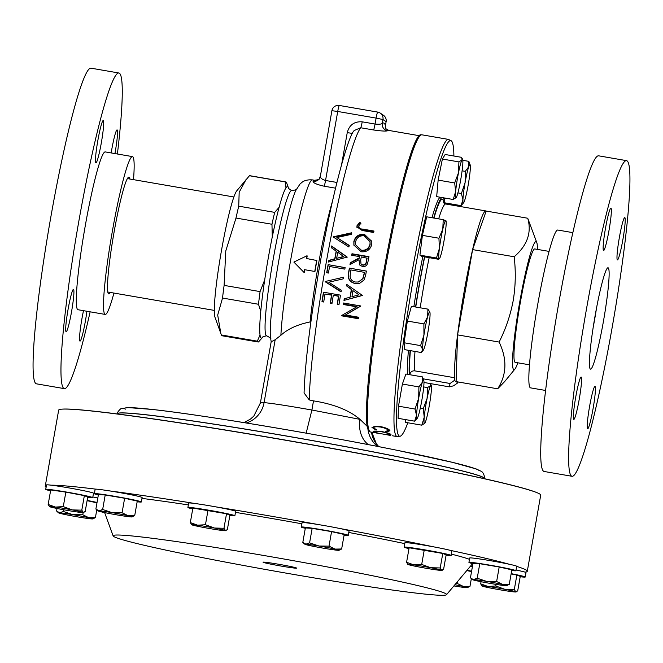 <?xml version="1.0" encoding="UTF-8"?>
<svg xmlns="http://www.w3.org/2000/svg" width="663" height="663" viewBox="0 0 663 663"><rect width="100%" height="100%" fill="white"/><g stroke="black" fill="none" stroke-linecap="round" stroke-linejoin="round"><path stroke-width="0.99" d="M263.12 562.265A17.039 0.68 -170 0 0 280.49 565.962A17.039 0.68 -170 0 0 296.634 568.116A17.039 0.68 -170 0 0 296.576 568.042A17.039 0.68 -170 0 0 279.231 564.354A17.039 0.68 -170 0 0 263.062 562.199A17.039 0.68 -170 0 0 263.12 562.265M572.857 232.638L557.782 230.036A80.082 7.119 99.8 0 0 537.701 304.574A80.082 7.119 99.8 0 0 530.541 387.863L545.608 390.466M626.535 160.645L598.631 155.822A160.156 14.238 99.8 0 0 558.453 304.897A160.156 14.238 99.8 0 0 544.132 471.476L572.036 476.291A160.156 14.238 99.8 0 0 612.206 327.224A160.156 14.238 99.8 0 0 626.535 160.645A160.156 14.238 99.8 0 0 586.357 309.712A160.156 14.238 99.8 0 0 572.036 476.291M596.534 308.005A51.449 4.575 -80.2 0 1 594.587 319.748A51.449 4.575 -80.2 0 1 593.186 327.398M603.438 321.282A51.449 4.575 99.8 0 0 608.037 267.769A51.449 4.575 99.8 0 0 595.134 315.654A51.449 4.575 99.8 0 0 590.534 369.158A51.449 4.575 99.8 0 0 603.438 321.282M579.205 399.375A21.489 1.914 99.8 0 0 581.128 377.023A21.489 1.914 99.8 0 0 575.741 397.029A21.489 1.914 99.8 0 0 573.818 419.381A21.489 1.914 99.8 0 0 579.205 399.375M593.053 408.756A21.489 1.914 99.8 0 0 594.976 386.396A21.489 1.914 99.8 0 0 589.589 406.402A21.489 1.914 99.8 0 0 587.667 428.762A21.489 1.914 99.8 0 0 593.053 408.756M622.83 239.907A21.489 1.914 99.8 0 0 624.753 217.547A21.489 1.914 99.8 0 0 619.358 237.553A21.489 1.914 99.8 0 0 617.435 259.913A21.489 1.914 99.8 0 0 622.83 239.907M608.982 230.525A21.489 1.914 99.8 0 0 610.905 208.174A21.489 1.914 99.8 0 0 605.51 228.18A21.489 1.914 99.8 0 0 603.587 250.531A21.489 1.914 99.8 0 0 608.982 230.525M305.295 528.312A23.851 0.953 10 0 1 301.3 527.06A23.851 0.953 10 0 1 316.4 528.817A23.851 0.953 10 0 1 342.174 533.607A23.851 0.953 10 0 1 348.274 535.339A23.851 0.953 10 0 1 344.089 535.149M192.734 508.927A23.851 0.953 10 0 1 187.902 507.477A23.851 0.953 10 0 1 218.55 511.96A23.851 0.953 10 0 1 234.876 515.764L235.663 511.33A23.851 0.953 -170 0 0 219.337 507.526A23.851 0.953 -170 0 0 214.986 506.723A244.746 9.779 10 0 1 318.986 524.673A23.851 0.953 10 0 1 339.663 528.469A23.851 0.953 10 0 1 342.953 529.173A23.851 0.953 10 0 1 349.053 530.906L348.274 535.339M98.364 494.938A23.851 0.953 10 0 1 94.361 493.686A23.851 0.953 10 0 1 112.867 495.999A23.851 0.953 10 0 1 141.343 501.966A23.851 0.953 10 0 1 137.15 501.775M50.57 490.811A23.851 0.953 10 0 1 45.739 489.36L46.526 484.926A23.851 0.953 10 0 1 51.225 485.183A244.746 9.779 10 0 1 95.812 489.145A23.851 0.953 10 0 1 109.412 490.877A23.851 0.953 10 0 1 113.646 491.565A23.851 0.953 10 0 1 142.122 497.532L141.343 501.966M45.739 489.36A23.851 0.953 10 0 1 53.438 490.007A23.851 0.953 10 0 1 78.814 494.308A23.851 0.953 10 0 1 92.721 497.648A23.851 0.953 10 0 1 87.682 497.349M51.225 485.183A23.851 0.953 10 0 1 54.217 485.573A23.851 0.953 10 0 1 79.593 489.874A23.851 0.953 10 0 1 93.5 493.214L92.721 497.648M87.143 500.432A23.851 0.953 10 0 1 97.038 502.479M92.837 496.968A23.851 0.953 10 0 1 97.817 498.046M472.934 563.674A23.851 0.953 10 0 1 468.932 562.423A23.851 0.953 10 0 1 470.05 562.332A23.851 0.953 10 0 1 496.123 566.268A23.851 0.953 10 0 1 515.905 570.71A23.851 0.953 10 0 1 514.786 570.802A23.851 0.953 10 0 1 511.72 570.52M468.932 562.423L469.711 557.989A23.851 0.953 10 0 1 470.829 557.898A23.851 0.953 10 0 1 509.433 564.288A23.851 0.953 10 0 1 516.684 566.277L515.905 570.71M408.988 548.616A23.851 0.953 10 0 1 404.695 547.472A23.851 0.953 10 0 1 404.157 547.166A23.851 0.953 10 0 1 425.223 549.925A23.851 0.953 10 0 1 450.6 555.146A23.851 0.953 10 0 1 451.138 555.453A23.851 0.953 10 0 1 446.1 555.155M339.663 528.469A244.746 9.779 10 0 1 434 546.917A23.851 0.953 10 0 1 450.028 550.298A23.851 0.953 10 0 1 451.387 550.713A23.851 0.953 10 0 1 451.917 551.019L451.138 555.453M234.876 515.764A23.851 0.953 10 0 1 229.846 515.466M113.671 536.466A169.314 6.771 10 0 1 113.133 535.919A169.314 6.771 10 0 1 271.673 556.854A169.314 6.771 10 0 1 446.033 593.849A169.314 6.771 10 0 1 446.514 594.703A169.314 6.771 10 0 1 284.178 572.791A169.314 6.771 10 0 1 113.671 536.466M141.965 498.402A190.662 7.624 10 0 1 188.358 504.916M235.481 512.366A190.662 7.624 10 0 1 301.872 523.795M348.779 532.464A190.662 7.624 10 0 1 404.786 543.619M451.37 554.135A190.662 7.624 10 0 1 469.479 559.315M516.668 566.401A244.746 9.779 10 0 1 526.488 570.23A244.746 9.779 10 0 1 527.292 571.257A244.746 9.779 10 0 1 525.071 572.144A23.851 0.953 10 0 1 526.008 572.592L525.229 577.025A23.851 0.953 10 0 1 520.198 576.727M46.103 487.322A244.746 9.779 10 0 1 46.045 487.288A244.746 9.779 10 0 1 45.241 486.261A244.746 9.779 10 0 1 46.41 485.556M109.412 490.877A244.746 9.779 10 0 1 195.195 503.532A23.851 0.953 -170 0 0 188.69 503.043L187.902 507.477M450.028 550.298A244.746 9.779 10 0 1 509.433 564.288M517.828 362.802A64.999 5.776 -80.2 0 1 514.927 369.067A64.999 5.776 -80.2 0 1 519.726 302.079A64.999 5.776 -80.2 0 1 536.773 242.509A64.999 5.776 -80.2 0 1 537.411 249.387M536.773 242.509L527.731 218.235C531.859 232.539 527.334 245.385 514.156 256.772C515.913 271.49 515.599 286.076 513.212 300.546C510.444 315.132 505.745 328.964 499.115 342.058C507.278 359.089 506.789 374.67 497.656 388.8L504.618 381.615L514.927 369.067M527.731 218.235L486.178 211.058A86.662 7.707 99.8 0 0 485.888 210.942A86.662 7.707 99.8 0 0 472.603 249.603A86.662 7.707 99.8 0 0 464.15 291.604A86.662 7.707 99.8 0 0 457.569 334.881A86.662 7.707 99.8 0 0 454.843 377.786L414.69 370.849C412.137 370.7 410.53 371.868 409.858 374.363L409.8 374.711M424.502 256.854A92.903 8.263 99.8 0 0 419.414 283.631A92.903 8.263 99.8 0 0 415.568 306.994M410.132 350.594A92.903 8.263 99.8 0 0 409.303 374.628M407.596 374.33A92.903 8.263 -80.2 0 1 408.433 350.304M413.861 306.696A92.903 8.263 -80.2 0 1 417.707 283.333A92.903 8.263 -80.2 0 1 422.803 256.564M450.078 383.479L454.37 380.446L457.843 382.8L453.542 385.825L449.282 386.852L450.078 383.479L423.226 378.846M372.109 427.154L372.001 427.701L374.694 426.243L380.686 426.616C386.214 427.801 389.28 429.185 389.885 430.784L386.695 431.903L385.601 431.439L388.137 430.453C387.623 429.16 385.12 428.033 380.628 427.071C376.095 426.475 373.799 426.79 373.75 428L376.874 429.931L375.938 430.047L372.001 427.428M388.269 429.798L388.137 430.685L388.269 429.798L386.811 428.389M375.755 426.185L373.874 427.105L373.75 428M373.136 431.174L381.556 431.514C387.093 432.632 390.234 433.635 390.979 434.522L387.963 434.688L386.836 434.398L389.222 434.207C388.601 433.486 386.04 432.682 381.532 431.779C377.015 431.124 374.777 431.107 374.835 431.737L377.206 432.831L373.062 431.298M374.935 430.942L374.835 431.737M376.269 432.939L381.184 433.834L376.617 433.055A150.799 13.409 -80.2 0 1 376.269 432.939L376.286 432.873M376.277 432.939L375.233 432.757A150.799 13.409 -80.2 0 1 374.877 432.748A150.799 13.409 -80.2 0 1 374.23 432.433L390.457 435.442L390.582 434.754M407.844 422.762A150.02 13.335 -80.2 0 1 400.576 436.08A150.02 13.335 -80.2 0 1 413.099 280.209A150.02 13.335 -80.2 0 1 451.52 141.028A150.02 13.335 -80.2 0 1 453.898 156.012M383.106 275.004A150.667 13.393 99.8 0 0 367.41 427.834L369.772 431.795L370.634 432.019A150.799 13.409 99.8 0 1 384.117 275.178A150.799 13.409 99.8 0 1 421.941 134.821L420.591 134.755A150.667 13.393 99.8 0 0 383.106 275.004M257.343 341.172L260.029 334.939A76.842 6.829 -80.2 0 1 260.766 311.353L258.495 304.267A81.226 7.218 -80.2 0 1 260.078 291.596L264.703 279.869A76.842 6.829 -80.2 0 1 268.242 258.18A76.842 6.829 -80.2 0 1 272.294 236.84L271.954 224.26A81.226 7.218 -80.2 0 1 274.697 212.375L279.115 207.312A76.842 6.829 -80.2 0 1 285.96 187.869L285.413 181.952A81.226 7.218 -80.2 0 1 285.778 181.911L249.81 175.703A81.226 7.218 99.8 0 0 249.445 175.736L236.716 190.878A64.825 5.76 99.8 0 0 221.467 250.597A64.825 5.76 99.8 0 0 214.928 317.105L221.376 334.964A81.226 7.218 99.8 0 0 222.171 335.785L258.139 341.992A81.226 7.218 -80.2 0 1 257.343 341.172L221.376 334.964M274.697 212.375L238.73 206.168A81.226 7.218 99.8 0 0 235.987 218.052L225.768 250.979L224.111 285.388A81.226 7.218 99.8 0 0 222.528 298.052L217.696 315.066L220.87 333.613M527.292 571.257L540.718 495.137A244.746 9.779 -170 0 0 539.914 494.117A244.746 9.779 -170 0 0 537.212 492.766A244.746 9.779 -170 0 0 301.392 443.008A244.746 9.779 -170 0 0 62.77 409.104A244.746 9.779 -170 0 0 58.659 410.14L45.241 486.261M335.503 188.168L324.166 186.212C316.715 184.521 313.019 182.88 313.077 181.281A6.448 6.332 -142.7 0 0 319.185 178.911L319.185 178.911A6.448 6.332 -142.7 0 0 320.304 176.515M260.029 334.939A76.842 6.829 -80.2 0 0 262.565 337.376C262.2 336.986 263.576 336.464 266.692 335.793A73.668 6.547 -80.2 0 1 266.625 335.785A73.668 6.547 -80.2 0 1 273.206 259.167A73.668 6.547 -80.2 0 1 291.687 190.604C295.582 189.999 297.198 189.494 296.535 189.079M332.461 201.312A87.74 7.799 -80.2 0 0 318.091 266.344A87.74 7.799 -80.2 0 0 310.069 321.945C297.513 324.522 287.783 328.964 280.888 335.279L275.17 339.746L271.673 341.536M346.301 285.977A149.482 13.285 -80.2 0 1 346.583 284.303L362.271 295.317A149.482 13.285 -80.2 0 0 362.23 295.541L343.973 300.414A149.482 13.285 -80.2 0 1 344.238 298.773L350.081 297.206A149.482 13.285 -80.2 0 1 351.332 289.507L346.525 285.844A147.319 13.094 -80.2 0 1 346.757 284.427M343.335 304.516L356.694 306.82L341.685 315.489A149.482 13.285 -80.2 0 0 341.636 315.828L358.65 318.762A149.482 13.285 -80.2 0 1 358.865 317.287L345.481 314.975L360.531 306.265A149.482 13.285 -80.2 0 1 360.581 305.941L343.567 303.008A149.482 13.285 -80.2 0 0 343.335 304.516L343.6 304.126A147.319 13.094 -80.2 0 1 343.766 303.041M343.152 278.866L328.79 282.239L341.263 290.237A149.482 13.285 -80.2 0 0 340.997 291.869L325.168 281.734A149.482 13.285 -80.2 0 1 325.201 281.51L343.434 277.225A149.482 13.285 -80.2 0 0 343.152 278.866M333.257 295.449A149.482 13.285 -80.2 0 0 332.006 303.447L330.265 303.14A149.482 13.285 -80.2 0 1 331.508 295.151L324.969 294.016A149.482 13.285 -80.2 0 0 323.718 302.013L321.969 301.715A149.482 13.285 -80.2 0 1 323.461 292.201L340.475 295.134A149.482 13.285 -80.2 0 0 338.984 304.649L337.243 304.35A149.482 13.285 -80.2 0 1 338.486 296.353L333.497 295.159L338.735 296.063A147.319 13.094 -80.2 0 0 337.5 303.944L339.05 304.209M349.368 268.101A149.482 13.285 -80.2 0 0 349.177 269.195A149.482 13.285 -80.2 0 0 348.44 273.396C347.561 278.908 349.832 282.297 355.244 283.549L359.57 283.408L364.227 279.803L365.777 274.49A149.482 13.285 -80.2 0 1 366.191 272.137A149.482 13.285 -80.2 0 1 366.382 271.043L349.368 268.101L366.366 271.142M328.094 264.653A149.482 13.285 -80.2 0 0 327.945 265.531A149.482 13.285 -80.2 0 0 326.685 272.758L328.434 273.057A149.482 13.285 -80.2 0 1 329.569 266.493L344.843 269.128A149.482 13.285 -80.2 0 1 344.959 268.465A149.482 13.285 -80.2 0 1 345.108 267.595L328.094 264.653L345.091 267.695M367.111 426.226L360.001 419.364C349.161 410.223 333.663 404.065 313.508 400.875L309.256 399.922L304.068 392.96C305.071 363.357 310.069 322.177 319.06 269.41C330.796 199.082 348.166 134.979 354.307 130.478L354.282 130.512M314.768 271.449L314.966 271.432A87.74 7.799 -80.2 0 1 315.911 265.971A87.74 7.799 -80.2 0 1 316.889 260.526L306.53 258.512A89.911 7.989 -80.2 0 1 307.044 255.736L293.866 262.076L304.085 272.485A89.911 7.989 -80.2 0 1 304.557 269.684L314.768 271.449A89.911 7.989 -80.2 0 1 316.74 260.269M304.085 272.485L304.292 272.402A87.74 7.799 -80.2 0 1 304.748 269.717M306.72 258.545A87.74 7.799 -80.2 0 1 307.176 256.051L307.044 255.736M529.497 364.816L515.184 362.346A57.548 5.113 -80.2 0 1 520.331 302.494A57.548 5.113 -80.2 0 1 534.759 248.932L549.072 251.401M111.177 152.929A21.489 1.914 -80.2 0 1 111.691 149.913A21.489 1.914 -80.2 0 1 117.086 129.907A21.489 1.914 -80.2 0 1 115.163 152.258A21.489 1.914 -80.2 0 1 114.923 153.576M97.842 140.531A21.489 1.914 -80.2 0 1 103.237 120.525A21.489 1.914 -80.2 0 1 101.315 142.876A21.489 1.914 -80.2 0 1 95.928 162.883A21.489 1.914 -80.2 0 1 97.842 140.531M68.074 309.381A21.489 1.914 -80.2 0 1 73.469 289.375A21.489 1.914 -80.2 0 1 71.546 311.726A21.489 1.914 -80.2 0 1 66.151 331.732A21.489 1.914 -80.2 0 1 68.074 309.381M86.911 311.27A21.489 1.914 -80.2 0 1 85.386 321.107A21.489 1.914 -80.2 0 1 79.999 341.113A21.489 1.914 -80.2 0 1 81.922 318.754A21.489 1.914 -80.2 0 1 83.497 310.682M90.143 311.825A160.156 14.238 -80.2 0 1 64.369 388.642A160.156 14.238 -80.2 0 1 78.69 222.064A160.156 14.238 -80.2 0 1 118.868 72.996A160.156 14.238 -80.2 0 1 117.392 154.007M64.369 388.642L36.465 383.827A160.156 14.238 -80.2 0 1 50.794 217.249A160.156 14.238 -80.2 0 1 90.964 68.173L118.868 72.996M113.928 293.071A80.082 7.119 -80.2 0 1 105.218 314.428A80.082 7.119 -80.2 0 1 112.378 231.138A80.082 7.119 -80.2 0 1 132.459 156.609A80.082 7.119 -80.2 0 1 133.503 179.656M105.218 314.428L77.994 309.729A80.082 7.119 -80.2 0 1 85.154 226.439A80.082 7.119 -80.2 0 1 105.243 151.91L132.459 156.609M129.873 179.027A59.28 5.271 99.8 0 0 128.423 177.261A59.28 5.271 99.8 0 0 114.053 232.274A59.28 5.271 99.8 0 0 108.334 293.618A59.28 5.271 99.8 0 0 110.29 292.441M429.848 312.124L427.933 309.124L427.618 316.815A19.484 1.732 -80.2 0 1 429.881 312.198A19.484 1.732 -80.2 0 1 430.014 312.878A19.484 1.732 -80.2 0 1 428.737 327.19A19.484 1.732 -80.2 0 1 425.066 345.431A19.484 1.732 -80.2 0 1 423.334 350.139A19.484 1.732 -80.2 0 1 422.671 349.368A19.484 1.732 -80.2 0 1 423.947 335.055L420.591 345.614L422.671 349.368L421.337 352.534L423.334 350.139M427.618 316.815A19.484 1.732 99.8 0 0 423.947 335.055L423.889 323.909L427.618 316.815M427.933 309.124L411.408 306.273L407.364 321.058L404.057 342.754L404.803 349.674L421.337 352.534M407.364 321.058L423.889 323.909M404.057 342.754L420.591 345.614M285.413 181.952L249.445 175.736M285.778 181.911A81.226 7.218 -80.2 0 1 286.582 182.739L288.397 187.753C287.924 187.994 289.043 188.947 291.753 190.621M271.954 224.26L235.987 218.052M260.078 291.596L224.111 285.388M258.495 304.267L222.528 298.052M262.565 337.376L258.504 341.959A81.226 7.218 -80.2 0 1 258.139 341.992M246.089 179.466L239.177 192.245L238.73 206.168M341.727 163.935L347.246 132.641C349.31 124.917 354.299 121.312 362.197 121.826L375.059 124.047L376.103 118.097L337.724 111.467A6.448 0.572 -80.2 0 1 339.34 105.467A6.448 0.572 -80.2 0 1 339.365 105.475L377.695 112.097A6.448 0.572 99.8 0 1 377.744 112.105A6.448 6.415 124.1 0 1 380.239 113.108L383.396 115.246A6.448 6.415 124.1 0 1 386.106 121.677L385.435 125.655L386.106 121.677L382.957 119.539L382.286 123.343C381.457 124.213 379.045 124.445 375.059 124.047A6.448 0.572 -80.2 0 1 373.551 129.973L360.689 127.752L354.307 130.478M373.551 129.973C381.258 131.067 385.932 131.34 387.565 130.777A6.448 6.398 -124.2 0 1 382.286 123.343A155.929 13.865 -80.2 0 1 385.435 125.481A6.448 6.332 -18.2 0 0 385.584 128.407M331.202 247.631A149.482 13.285 -80.2 0 1 331.508 245.981L347.039 256.921A149.482 13.285 -80.2 0 0 346.998 257.136L328.566 262.034A149.482 13.285 -80.2 0 1 328.865 260.377L334.765 258.802A149.482 13.285 -80.2 0 1 336.174 251.128L331.202 247.631M351.349 234.354L336.862 237.528L349.194 245.376A149.482 13.285 -80.2 0 0 348.887 246.984L333.232 237.006A149.482 13.285 -80.2 0 1 333.274 236.799L351.655 232.788A149.482 13.285 -80.2 0 0 351.349 234.354M368.363 260.062L367.426 263.866C366.432 265.938 364.783 266.833 362.495 266.543L359.694 264.96L358.973 259.73L349.989 264.612A149.482 13.285 -80.2 0 1 350.329 262.722L359.321 257.849A149.482 13.285 -80.2 0 1 359.545 256.614L351.697 255.263A149.482 13.285 -80.2 0 1 351.978 253.747L368.984 256.68A149.482 13.285 -80.2 0 0 368.363 260.062M361.136 251.766L353.885 245.086L353.86 241.473C355.351 236.268 358.874 233.89 364.435 234.346L371.827 241.473L371.769 244.432C370.302 249.76 366.755 252.205 361.136 251.766M358.733 226.116C358.973 228.08 360.282 229.075 362.661 229.091L373.982 231.047A149.482 13.285 -80.2 0 0 373.683 232.498L362.197 230.509L356.918 226.895L357.001 225.735L359.76 222.238L360.896 223.298L359.189 225.113L358.749 227.384M260.758 403.402C259.722 402.698 260.832 402.441 264.081 402.623C271.822 403.303 287.759 405.764 311.892 410.024L313.508 400.875M311.892 409.999L360.001 419.364A25.998 20.918 102.9 0 0 368.33 444.633M378.656 446.638A25.998 25.766 120.4 0 1 371.495 432.168M377.603 446.431L376.277 445.312A25.998 25.948 132.1 0 1 367.899 428.886M306.165 433.154L311.892 410.024M357.001 225.735L357.059 226.481L359.802 223.033L360.937 224.086M359.76 222.238L359.802 223.033M358.782 226.862C359.039 228.81 360.357 229.788 362.719 229.804L373.841 231.727M353.943 245.293L353.959 241.995C355.467 236.84 358.981 234.511 364.509 234.984L371.728 241.175M353.86 241.473L353.959 241.995M364.435 234.346L364.509 234.984M355.641 244.821L361.542 250.672C366.034 250.995 368.885 249.015 370.111 244.722L370.045 241.664L364.144 235.804C359.661 235.473 356.81 237.445 355.617 241.713L355.641 244.821L361.426 250.258C365.943 250.556 368.802 248.534 370.012 244.199L370.045 241.664M361.542 250.672L361.426 250.258M370.111 244.722L370.012 244.199M359.769 265.043L358.973 259.73M350.205 264.487A147.319 13.094 -80.2 0 1 350.487 262.938L359.462 258.147A147.319 13.094 -80.2 0 1 359.686 256.937L359.545 256.614M351.887 255.296A147.319 13.094 -80.2 0 1 352.111 254.086L368.926 256.995M360.995 263.899L362.926 265.225C365.189 265.101 366.39 263.808 366.523 261.346A147.319 13.094 -80.2 0 1 367.103 258.214L361.294 256.921L360.697 260.012L360.995 263.899L362.769 265.018C365.048 264.869 366.249 263.551 366.374 261.065A149.482 13.285 -80.2 0 1 366.962 257.899M359.727 283.366L355.451 283.474C350.056 282.264 347.785 278.924 348.63 273.446A147.319 13.094 -80.2 0 1 349.542 268.242M358.368 282.015L362.959 278.651L364.335 273.562A147.319 13.094 -80.2 0 1 364.542 272.385L350.843 269.932A149.482 13.285 -80.2 0 0 350.503 271.896L350.089 276.852C350.702 279.778 352.509 281.493 355.501 282.015L358.368 282.015L362.769 278.634L364.153 273.471A149.482 13.285 -80.2 0 1 364.368 272.269M350.081 297.206L350.321 296.933A147.319 13.094 -80.2 0 1 351.556 289.341L351.332 289.507M351.556 289.341L346.525 285.844M362.462 295.317L343.973 300.414M344.221 300.082A147.319 13.094 -80.2 0 1 344.437 298.715M358.94 294.836L352.94 290.634A149.482 13.285 -80.2 0 0 351.954 296.709L358.94 294.836L352.94 290.634M360.788 305.883L345.481 314.975M358.733 318.174L342.033 315.29M341.636 315.828L341.859 315.389M356.694 306.82L356.959 306.43L343.6 304.126M336.862 237.528L349.31 245.832M333.373 237.329L351.738 233.417M331.376 247.755A147.319 13.094 -80.2 0 1 331.633 246.387L331.508 245.981M328.773 261.984A147.319 13.094 -80.2 0 1 329.022 260.567L334.923 259.034A147.319 13.094 -80.2 0 1 336.307 251.468L336.174 251.128M331.633 246.387L347.18 257.203M336.655 258.305L343.848 256.722L337.765 252.255A149.482 13.285 -80.2 0 0 336.655 258.305L343.699 256.432M328.434 273.04L326.876 272.766A147.319 13.094 -80.2 0 1 328.268 264.786M340.649 279.454L328.79 282.239M341.23 291.654L325.384 281.618A147.319 13.094 -80.2 0 1 325.409 281.46M336.58 278.841L343.426 277.267M332.072 303.008L330.522 302.734A147.319 13.094 -80.2 0 1 331.749 294.861L324.969 294.016M323.784 301.574L322.235 301.309A147.319 13.094 -80.2 0 1 323.652 292.234M347.246 132.641L352.492 133.412M324.166 186.212A6.448 0.572 99.8 0 0 325.55 180.485C321.712 179.267 319.989 177.8 320.386 176.093L331.898 110.704L337.724 111.467L325.55 180.485L336.887 182.449M450.782 203.864A150.02 13.335 -80.2 0 1 450.674 204.859M380.628 427.071L380.719 426.624M375.938 430.047L376.02 429.616M374.322 428.746L372.216 427.295M390.018 430.121L386.827 431.232M386.695 431.903L386.794 431.373M390.598 434.166L389.28 434.132M444.575 203.574A92.903 8.263 99.8 0 0 443.481 197.806M441.773 197.516A92.903 8.263 99.8 0 0 433.685 218.019M431.986 217.721A92.903 8.263 -80.2 0 1 440.066 197.218M486.178 211.058L472.603 249.603L457.569 334.881L456.103 381.623L497.656 388.8M454.37 380.446L454.843 377.786M514.156 256.772L472.603 249.603M499.115 342.058L457.569 334.881M457.843 382.8L457.992 381.946M414.64 421.171L417.234 418.345A19.484 1.732 -80.2 0 1 416.538 415.394L414.64 421.171L398.107 418.32L398.488 406.187L415.013 409.038L416.538 415.394A19.484 1.732 99.8 0 1 418.676 398.264L415.013 409.038M418.917 386.902L418.676 398.264A19.484 1.732 -80.2 0 1 422.389 382.195L418.917 386.902L402.391 384.043L405.913 374.04L422.447 376.899L422.389 382.195A19.484 1.732 -80.2 0 1 423.79 380.405A19.484 1.732 -80.2 0 1 423.964 383.255A19.484 1.732 -80.2 0 1 421.817 400.394A19.484 1.732 -80.2 0 1 418.104 416.463A19.484 1.732 -80.2 0 1 417.234 418.345M398.488 406.187L402.391 384.043M423.79 380.405L422.447 376.899M438.931 238.216L439.403 248.41L436.461 258.006L439.445 258.761A19.484 1.732 -80.2 0 1 439.072 258.918L438.276 259.233L421.743 256.382L419.928 255.147L422.406 235.365L438.931 238.216L442.785 229.232L443.224 219.66L426.69 216.809L422.406 235.365M419.928 255.147L436.461 258.006M439.072 258.918A19.484 1.732 -80.2 0 1 439.403 248.41A19.484 1.732 -80.2 0 1 442.785 229.232A19.484 1.732 99.8 0 1 445.834 220.572A19.484 1.732 -80.2 0 1 445.992 220.82L443.224 219.66M445.992 220.82A19.484 1.732 -80.2 0 1 445.503 231.08A19.484 1.732 -80.2 0 1 442.13 250.249A19.484 1.732 -80.2 0 1 439.445 258.761M458.912 161.896L458.506 172.728L454.677 182.963L455.647 191.524L453.202 199.488L456.293 197.508A19.484 1.732 -80.2 0 1 456.136 197.731A19.484 1.732 -80.2 0 1 455.647 191.524A19.484 1.732 -80.2 0 1 458.506 172.728A19.484 1.732 -80.2 0 1 462.003 159.924L458.912 161.896L442.387 159.045L445.146 154.504L461.68 157.355L462.003 159.924A19.484 1.732 99.8 0 1 462.683 159.791L462.119 158.225M453.202 199.488L436.668 196.629L438.144 180.112L442.387 159.045M438.144 180.112L454.677 182.963M462.683 159.791A19.484 1.732 99.8 0 1 462.65 165.916A19.484 1.732 -80.2 0 1 459.79 184.704A19.484 1.732 -80.2 0 1 456.293 197.508M462.799 160.322L468.84 161.358L468.782 166.662L465.31 171.361L465.07 182.731L461.407 193.505L462.931 199.861L461.034 205.638L463.628 202.803A19.484 1.732 -80.2 0 1 462.931 199.861A19.484 1.732 -80.2 0 1 465.07 182.731A19.484 1.732 -80.2 0 1 468.782 166.662A19.484 1.732 -80.2 0 1 470.183 164.872A19.484 1.732 -80.2 0 1 470.357 167.722A19.484 1.732 99.8 0 1 468.211 184.861A19.484 1.732 -80.2 0 1 464.498 200.93A19.484 1.732 -80.2 0 1 463.628 202.803M462.103 170.814L465.31 171.361M470.183 164.872L468.84 161.358M444.517 202.787L461.034 205.638M457.901 192.9L461.407 193.505M444.508 202.629L444.649 198.013M405.507 419.596L405.267 422.323L421.792 425.174L424.884 423.201A19.484 1.732 99.8 0 1 424.734 423.417L424.701 423.458M420.301 408.135L423.267 408.648L424.237 417.209L421.792 425.174M423.715 386.927L427.511 387.59L427.096 398.413L423.267 408.648M430.594 383.62L430.602 385.609L427.511 387.59M424.734 423.417A19.484 1.732 99.8 0 1 424.237 417.209A19.484 1.732 -80.2 0 1 427.096 398.413A19.484 1.732 -80.2 0 1 430.602 385.609A19.484 1.732 -80.2 0 1 431.281 385.485A19.484 1.732 -80.2 0 1 431.248 391.601A19.484 1.732 -80.2 0 1 428.389 410.397A19.484 1.732 -80.2 0 1 424.884 423.201M301.3 527.06L302.079 522.626A23.851 0.953 10 0 1 318.986 524.673M94.361 493.686L95.149 489.253A23.851 0.953 10 0 1 95.812 489.145M470.349 566.335A23.851 0.953 10 0 1 472.387 566.782M516.029 570.031A23.851 0.953 10 0 1 525.071 572.144M404.157 547.166L404.944 542.732A23.851 0.953 10 0 1 434 546.917M195.195 503.532A23.851 0.953 10 0 1 214.986 506.723M190.322 522.593L192.883 508.082L226.514 513.767L229.904 515.159L227.343 529.671L225.379 530.491A17.329 0.696 10 0 1 225.586 530.707A17.329 0.696 10 0 1 219.511 530.118A17.329 0.696 -170 0 1 202.696 527.284A17.329 0.696 10 0 1 191.748 524.814A17.329 0.696 10 0 1 191.524 524.698A17.329 0.696 10 0 1 197.615 525.187A17.329 0.696 10 0 1 214.439 528.03A17.329 0.696 10 0 1 225.379 530.491L223.961 528.27L214.439 528.03L205.447 524.74L197.615 525.187L190.322 522.593L191.748 524.814M225.586 530.707L226.182 530.491L225.379 530.491M226.514 513.767L223.961 528.27M208.008 510.228L205.447 524.74M406.576 562.282L409.137 547.771L442.776 553.456L446.158 554.848L443.597 569.36L441.641 570.18A17.329 0.696 10 0 1 441.84 570.395A17.329 0.696 10 0 1 435.765 569.807A17.329 0.696 10 0 1 418.95 566.973A17.329 0.696 -170 0 1 408.002 564.503A17.329 0.696 10 0 1 407.786 564.387A17.329 0.696 10 0 1 413.878 564.876A17.329 0.696 10 0 1 430.693 567.719A17.329 0.696 10 0 1 441.641 570.18L440.215 567.959L430.693 567.719L421.701 564.428L413.878 564.876L406.576 562.282L408.002 564.503M441.84 570.395L442.436 570.18L441.641 570.18M442.776 553.456L440.215 567.959M424.262 549.917L421.701 564.428M473.001 563.293L479.78 563.716L499.198 566.998L511.836 569.849L509.275 584.36L502.687 584.459A17.329 0.696 10 0 1 506.615 585.653A17.329 0.696 10 0 1 505.62 585.661A17.329 0.696 10 0 1 492.526 583.813A17.329 0.696 10 0 1 476.49 580.747A17.329 0.696 -170 0 1 472.553 579.644L470.44 577.796L473.001 563.293M486.659 581.393A17.329 0.696 10 0 1 502.687 584.459L496.637 581.509L486.659 581.393L477.219 578.227L473.564 579.537A17.329 0.696 10 0 1 486.659 581.393M471.144 578.467L473.564 579.537A17.329 0.696 -170 0 0 472.553 579.644M506.615 585.653L509.275 584.36M499.198 566.998L496.637 581.509M479.78 563.716L477.219 578.227M511.165 573.652A23.851 0.953 10 0 1 525.229 577.025M511.115 573.926L516.867 575.028L520.248 576.42L517.695 590.932L515.731 591.752A17.329 0.696 10 0 1 515.938 591.968A17.329 0.696 10 0 1 509.864 591.379A17.329 0.696 10 0 1 493.04 588.545A17.329 0.696 10 0 1 482.1 586.075A17.329 0.696 -170 0 1 481.877 585.959L481.852 585.935M504.783 589.291A17.329 0.696 10 0 1 515.731 591.752L514.306 589.531L504.783 589.291L495.8 585.993L487.968 586.448A17.329 0.696 10 0 1 504.783 589.291M481.056 581.708L480.675 583.854L487.968 586.448A17.329 0.696 -170 0 0 481.877 585.959M480.675 583.854L482.1 586.075M515.938 591.968L516.535 591.752L515.731 591.752M516.867 575.028L514.306 589.531M496.081 584.393L495.8 585.993M467.067 570.238A23.851 0.953 10 0 1 471.6 571.216M466.802 570.553L471.534 571.614M454.893 584.725A17.329 0.696 10 0 1 463.387 586.448A17.329 0.696 10 0 1 467.316 587.642A17.329 0.696 10 0 1 466.321 587.658A17.329 0.696 10 0 1 453.898 585.918M467.316 587.642L469.976 586.349L463.387 586.448L457.337 583.506L455.788 583.664M471.343 578.633L469.976 586.349M457.719 581.368L457.337 583.506M87.102 500.648L96.964 502.869M92.745 518.905L95.414 517.612L88.825 517.704A17.329 0.696 -170 0 1 92.745 518.905A17.329 0.696 -170 0 1 91.759 518.914A17.329 0.696 10 0 1 78.657 517.065A17.329 0.696 10 0 1 62.629 513.999A17.329 0.696 10 0 1 58.692 512.897A17.329 0.696 10 0 1 59.695 512.789A17.329 0.696 10 0 1 72.797 514.645A17.329 0.696 10 0 1 88.825 517.704L82.776 514.761L72.797 514.645L63.358 511.48L59.695 512.789L56.579 511.049L57.026 508.48M63.656 509.748L63.358 511.48M96.773 509.888L95.414 517.612M83.148 512.623L82.776 514.761M83.422 512.59A17.329 0.696 -170 0 1 77.347 512.002A17.329 0.696 10 0 1 60.532 509.167A17.329 0.696 10 0 1 49.584 506.698A17.329 0.696 10 0 1 49.369 506.582A17.329 0.696 10 0 1 55.46 507.071L48.159 504.477L50.72 489.965L65.844 492.112L84.358 495.651L87.74 497.043L85.179 511.554L83.223 512.375L81.798 510.154L72.275 509.913A17.329 0.696 10 0 1 83.223 512.375A17.329 0.696 -170 0 1 83.422 512.59L84.019 512.375L83.223 512.375M55.46 507.071A17.329 0.696 10 0 1 72.275 509.913L63.283 506.615L55.46 507.071M48.159 504.477L49.584 506.698M65.844 492.112L63.283 506.615M84.358 495.651L81.798 510.154M124.627 498.253L137.274 501.104L134.713 515.615L128.125 515.715A17.329 0.696 10 0 1 132.045 516.908A17.329 0.696 10 0 1 131.059 516.925A17.329 0.696 -170 0 1 117.956 515.068A17.329 0.696 10 0 1 101.928 512.002A17.329 0.696 10 0 1 97.991 510.9A17.329 0.696 10 0 1 98.994 510.792A17.329 0.696 10 0 1 112.097 512.648A17.329 0.696 10 0 1 128.125 515.715L122.075 512.764L112.097 512.648L102.657 509.491L98.994 510.792L95.878 509.06L98.431 494.548L105.21 494.979L124.627 498.253L122.075 512.764M132.045 516.908L134.713 515.615M105.21 494.979L102.657 509.491M331.566 531.627L344.205 534.477L341.644 548.989L335.055 549.088A17.329 0.696 10 0 1 338.975 550.282A17.329 0.696 10 0 1 337.989 550.298A17.329 0.696 10 0 1 324.887 548.442A17.329 0.696 -170 0 1 308.859 545.376A17.329 0.696 10 0 1 304.922 544.273A17.329 0.696 10 0 1 305.925 544.166A17.329 0.696 10 0 1 319.027 546.022A17.329 0.696 10 0 1 335.055 549.088L329.005 546.138L319.027 546.022L309.588 542.864L305.925 544.166L302.809 542.433L305.37 527.922L312.149 528.353L331.566 531.627L329.005 546.138M338.975 550.282L341.644 548.989M312.149 528.353L309.588 542.864M415.751 307.027A90.823 8.072 -80.2 0 1 419.58 283.739A90.823 8.072 -80.2 0 1 424.701 256.888M433.975 218.069A90.823 8.072 -80.2 0 1 443.961 203.102M443.555 202.563L445.735 204.005A86.662 7.707 99.8 0 0 438.666 218.873M429.168 257.667A86.662 7.707 99.8 0 0 423.997 284.676A86.662 7.707 99.8 0 0 420.209 307.798M409.858 374.363A90.823 8.072 -80.2 0 1 410.389 350.636M414.997 351.431A86.662 7.707 99.8 0 0 414.69 370.849M392.148 435.732L397.17 436.602A150.799 13.409 -80.2 0 1 410.654 279.761A150.799 13.409 -80.2 0 1 448.478 139.396L451.52 141.028M313.077 181.281A87.74 7.799 -80.2 0 1 314.577 180.27L312.406 179.897C304.508 179.292 301.706 182.706 301.781 182.499L299.974 184.082L295.764 190.53A78.342 6.962 99.8 0 0 278.916 259.962A78.342 6.962 99.8 0 0 270.438 337.218L271.2 341.776M272.294 236.84A76.842 6.829 -80.2 0 1 279.115 207.312M285.96 187.869A76.842 6.829 -80.2 0 1 288.397 187.753M280.888 335.279A87.74 7.799 -80.2 0 1 290.394 261.562A87.74 7.799 -80.2 0 1 312.406 179.897M117.343 413.712A186.336 7.45 10 0 1 293.966 437.298A186.336 7.45 10 0 1 483.733 477.642A186.336 7.45 10 0 1 484.346 478.421L484.338 478.495A186.336 7.45 10 0 0 483.725 477.716A186.336 7.45 10 0 0 293.958 437.373A186.336 7.45 10 0 0 117.334 413.787L117.343 413.712C116.821 412.378 121.221 407.936 121.321 408.64L128.158 407.596L152.183 409.436C201.502 414.748 319.467 434.456 398.173 450.525L452.647 462.393L476.266 468.973L481.023 471.211C482.755 471.783 484.769 475.313 484.346 478.421M125.241 409.212A180.054 7.194 10 0 1 287.435 429.881A180.054 7.194 10 0 1 478.694 470.241M75.963 409.56A243.321 9.73 10 0 1 301.408 442.909A243.321 9.73 10 0 1 524.657 488.672M362.197 121.826A6.448 0.572 -80.2 0 1 360.689 127.752A149.482 13.285 99.8 0 0 325.765 265.159A149.482 13.285 99.8 0 0 309.256 399.922M419.041 135.658L388.783 130.429A149.482 13.285 99.8 0 0 387.565 130.777M246.23 422.977A25.998 25.153 -87.2 0 0 264.081 402.623L275.17 339.746M260.766 311.353A76.842 6.829 -80.2 0 1 264.703 279.869M362.661 229.091L362.719 229.804M377.719 112.097A6.448 0.572 99.8 0 0 376.103 118.097L382.957 119.539A6.448 6.415 124.1 0 0 380.239 113.108A6.448 6.448 0 0 0 377.719 112.097L339.34 105.467A6.448 6.448 0 0 0 331.898 110.704M107.804 292.01L214.298 310.4M113.133 535.919L104.621 512.582M485.888 210.942L445.735 204.005M449.282 386.852L423.98 382.476M374.877 432.748L370.634 432.019M397.17 436.602L400.576 436.08M320.328 176.317L319.193 178.902C319.707 179.333 318.174 179.789 314.577 180.27M537.212 492.766C518.491 484.578 414.226 462.757 300.77 442.785C187.753 422.845 83.099 407.828 62.77 409.104M243.951 422.604L250.415 419.124L253.821 416.091L260.393 402.938L271.184 341.727M270.678 338.851C271.44 338.685 270.09 337.658 266.625 335.785M371.794 432.218L376.335 443.738L378.772 446.655M356.976 227.608L356.918 226.895M386.131 121.702A6.448 6.448 0 0 0 383.396 115.246M385.435 125.655L385.642 128.581L388.783 130.429M448.478 139.396L421.941 134.821M431.281 385.485L430.718 383.91M446.514 594.703L472.636 563.608M58.692 512.897L57.283 511.72M97.991 510.9L96.583 509.723M304.922 544.273L303.513 543.096M127.387 178.596L233.873 196.977"/></g></svg>

